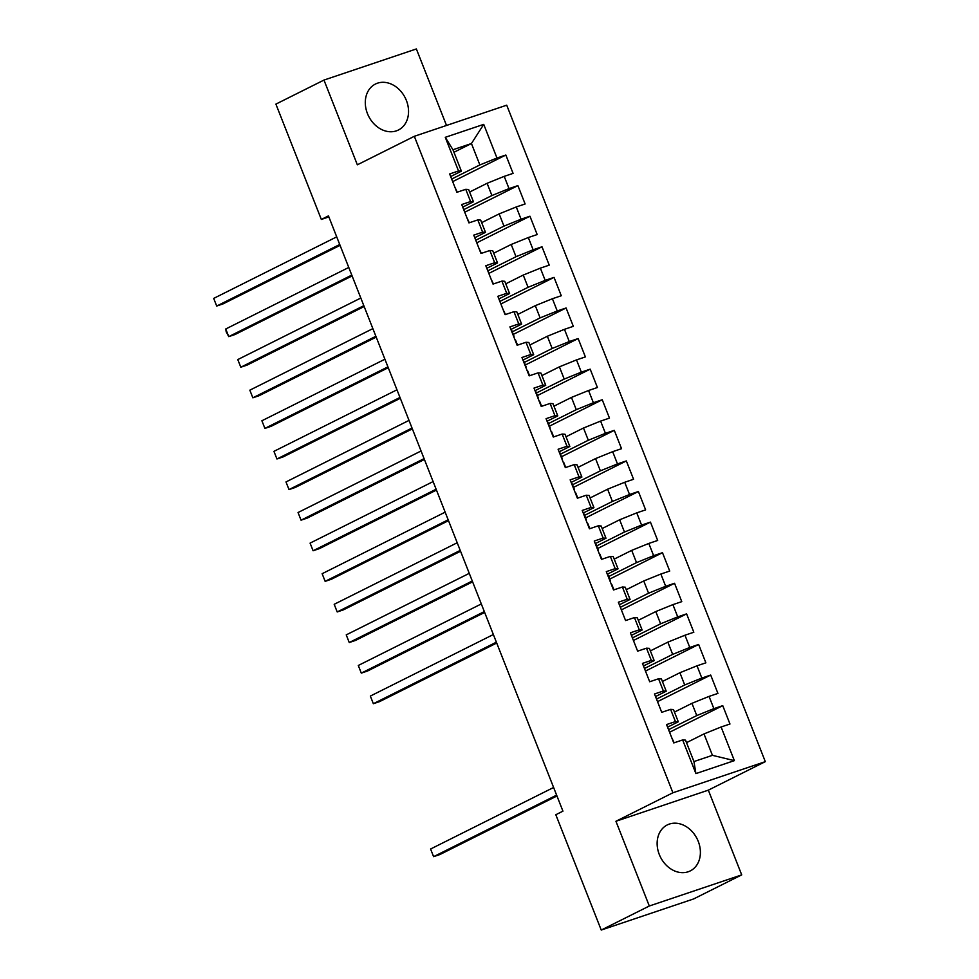 <?xml version="1.0" encoding="UTF-8"?>
<svg xmlns="http://www.w3.org/2000/svg" width="979" height="979" viewBox="0 0 979 979"><rect width="100%" height="100%" fill="white"/><g stroke="black" fill="none" stroke-linecap="round" stroke-linejoin="round"><path stroke-width="1.47" d="M367.443 113.588A25.699 20.486 63.4 0 0 398.416 130.011A25.699 20.486 63.4 0 0 406.395 100.47A25.699 20.486 63.4 0 0 375.422 84.047A25.699 20.486 63.4 0 0 367.443 113.588M659.283 854.483A25.699 20.486 63.4 0 0 690.268 870.906A25.699 20.486 63.4 0 0 698.247 841.365A25.699 20.486 63.4 0 0 667.262 824.942A25.699 20.486 63.4 0 0 659.283 854.483M446.51 125.459L416.369 48.95L323.976 80.07L275.894 104.117L321.332 219.443L328.858 216.91M765.309 761.65L506.718 105.181L414.325 136.301L672.916 792.77L765.309 761.65L708.331 790.151L615.938 821.271L649.31 906.003L741.715 874.883L708.331 790.151M741.715 874.883L693.646 898.93L601.241 930.05L649.31 906.003M734.36 760.634L695.91 773.594L682.644 739.94L685.52 740.136L693.952 761.552L712.431 755.335L734.36 760.634L721.107 726.993L729.967 724.007L722.747 705.651L713.875 708.637L709.053 696.399L717.925 693.413L710.693 675.057L701.833 678.043L697.011 665.806L705.871 662.82L698.639 644.463L689.779 647.449L684.957 635.224L693.83 632.238L686.597 613.882L677.725 616.868L672.903 604.63L681.776 601.644L674.543 583.288L665.683 586.274L660.862 574.037L669.722 571.051L662.489 552.694L653.629 555.68L648.808 543.443L657.68 540.457L650.448 522.113L641.575 525.099L636.754 512.861L645.626 509.875L638.394 491.519L629.534 494.505L624.712 482.268L633.572 479.282L626.34 460.925L617.48 463.911L612.658 451.674L621.53 448.688L614.298 430.344L605.426 433.33L600.604 421.092L609.476 418.106L602.244 399.75L593.384 402.736L588.563 390.499L597.423 387.513L590.19 369.156L581.33 372.142L576.509 359.905L585.381 356.919L578.148 338.563L569.276 341.549L564.455 329.323L573.327 326.337L566.095 307.981L557.235 310.967L552.413 298.73L561.273 295.744L554.041 277.387L545.181 280.373L540.359 268.136L549.231 265.15L541.999 246.794L533.127 249.78L528.317 237.542L537.177 234.556L529.945 216.212L521.085 219.198L516.263 206.961L525.123 203.975L517.891 185.618L509.031 188.604L504.209 176.367L513.082 173.381L505.849 155.025L453.044 181.433M453.95 152.271L471.437 143.521L483.724 124.37L445.274 137.317L458.527 170.97L449.655 173.956L456.887 192.3L465.759 189.314L470.569 201.552L461.709 204.538L468.941 222.894L477.801 219.908L482.623 232.145L473.763 235.131L480.983 253.488L489.855 250.502L494.676 262.739L485.804 265.725L493.037 284.081L501.909 281.095L506.718 293.321L497.858 296.307L505.091 314.663L513.951 311.677L518.772 323.914L509.912 326.9L517.132 345.257L526.004 342.271L530.826 354.508L521.954 357.494L529.186 375.85L538.058 372.864L542.868 385.102L534.008 388.088L541.24 406.432L550.1 403.446L554.922 415.683L546.062 418.669L553.282 437.026L562.154 434.04L566.976 446.277L558.103 449.263L565.336 467.619L574.196 464.633L579.017 476.871L570.157 479.857L577.39 498.213L586.25 495.227L591.071 507.452L582.211 510.438L589.431 528.795L598.304 525.809L603.125 538.046L594.253 541.032L601.485 559.388L610.345 556.402L615.167 568.64L606.307 571.626L613.539 589.982L622.399 586.996L627.221 599.234L618.361 602.22L625.581 620.564L634.453 617.578L639.275 629.815L630.403 632.801L637.635 651.157L646.495 648.171L651.316 660.409L642.457 663.395L649.689 681.751L658.549 678.765L663.37 691.003L654.51 693.989L661.731 712.333L670.603 709.347L675.424 721.584L666.552 724.57L673.785 742.926L682.644 739.94M483.724 124.37L496.977 158.011L505.849 155.025M601.241 930.05L555.815 814.724L562.937 811.163L328.454 215.882L321.332 219.443M469.614 192.043L487.101 183.293L491.923 195.531L464.083 209.457M504.209 176.367L487.101 183.293M509.031 188.604L491.923 195.531M445.274 137.317L452.959 149.75L461.39 171.166L450.67 176.526M458.527 170.97L461.39 171.166M481.668 222.637L499.155 213.887L503.965 226.125L476.137 240.051M516.263 206.961L499.155 213.887M521.085 219.198L503.965 226.125M465.759 189.314L468.623 189.522L473.444 201.76L462.724 207.12M470.569 201.552L473.444 201.76M493.71 253.218L511.197 244.469L516.019 256.706L488.178 270.632M528.317 237.542L511.197 244.469M533.127 249.78L516.019 256.706M477.801 219.908L480.677 220.104L485.486 232.341L474.766 237.701M482.623 232.145L485.486 232.341M505.764 283.812L523.251 275.062L528.073 287.3L500.232 301.226M540.359 268.136L523.251 275.062M545.181 280.373L528.073 287.3M489.855 250.502L492.718 250.697L497.54 262.935L486.82 268.295M494.676 262.739L497.54 262.935M517.818 314.406L535.305 305.656L540.114 317.894L512.286 331.82M552.413 298.73L535.305 305.656M557.235 310.967L540.114 317.894M501.909 281.095L504.772 281.291L509.594 293.529L498.874 298.889M506.718 293.321L509.594 293.529M529.859 344.987L547.347 336.25L552.168 348.475L524.328 362.401M564.455 329.323L547.347 336.25M569.276 341.549L552.168 348.475M513.951 311.677L516.826 311.873L521.636 324.11L510.916 329.47M518.772 323.914L521.636 324.11M541.913 375.581L559.401 366.831L564.222 379.069L536.382 392.995M576.509 359.905L559.401 366.831M581.33 372.142L564.222 379.069M526.004 342.271L528.868 342.466L533.69 354.704L522.97 360.064M530.826 354.508L533.69 354.704M553.967 406.175L571.455 397.425L576.264 409.663L548.436 423.589M588.563 390.499L571.455 397.425M593.384 402.736L576.264 409.663M538.058 372.864L540.922 373.06L545.744 385.298L535.023 390.658M542.868 385.102L545.744 385.298M566.009 436.756L583.496 428.019L588.318 440.256L560.477 454.17M600.604 421.092L583.496 428.019M605.426 433.33L588.318 440.256M550.1 403.446L552.964 403.654L557.785 415.879L547.065 421.251M554.922 415.683L557.785 415.879M578.063 467.35L595.55 458.6L600.372 470.838L572.531 484.764M612.658 451.674L595.55 458.6M617.48 463.911L600.372 470.838M562.154 434.04L565.018 434.235L569.839 446.473L559.119 451.833M566.976 446.277L569.839 446.473M590.117 497.944L607.604 489.194L612.413 501.432L584.585 515.358M624.712 482.268L607.604 489.194M629.534 494.505L612.413 501.432M574.196 464.633L577.072 464.829L581.893 477.067L571.173 482.427M579.017 476.871L581.893 477.067M602.158 528.538L619.646 519.788L624.467 532.025L596.627 545.952M636.754 512.861L619.646 519.788M641.575 525.099L624.467 532.025M586.25 495.227L589.113 495.423L593.935 507.66L583.215 513.02M591.071 507.452L593.935 507.66M614.212 559.119L631.7 550.382L636.521 562.607L608.681 576.533M648.808 543.443L631.7 550.382M653.629 555.68L636.521 562.607M598.304 525.809L601.167 526.004L605.989 538.242L595.269 543.602M603.125 538.046L605.989 538.242M626.266 589.713L643.754 580.963L648.563 593.201L620.368 607.31M660.862 574.037L643.754 580.963M665.683 586.274L648.563 593.201M610.345 556.402L613.221 556.598L618.043 568.836L607.323 574.196M615.167 568.64L618.043 568.836M638.308 620.307L655.795 611.557L660.617 623.794L632.41 637.904M672.903 604.63L655.795 611.557M677.725 616.868L660.617 623.794M622.399 586.996L625.263 587.192L630.084 599.429L619.364 604.789M627.221 599.234L630.084 599.429M650.362 650.888L667.849 642.151L672.671 654.388L644.463 668.486M684.957 635.224L667.849 642.151M689.779 647.449L672.671 654.388M634.453 617.578L637.317 617.786L642.138 630.011L631.418 635.383M639.275 629.815L642.138 630.011M662.416 681.482L679.903 672.732L684.713 684.97L656.517 699.079M697.011 665.806L679.903 672.732M701.833 678.043L684.713 684.97M646.495 648.171L649.371 648.367L654.192 660.605L643.472 665.965M651.316 660.409L654.192 660.605M674.458 712.076L691.945 703.326L696.767 715.563L668.926 729.49M709.053 696.399L691.945 703.326M713.875 708.637L696.767 715.563M658.549 678.765L661.412 678.961L666.234 691.198L655.514 696.558M663.37 691.003L666.234 691.198M686.512 742.657L703.999 733.92L712.431 755.335M721.107 726.993L703.999 733.92M670.603 709.347L673.466 709.555L678.288 721.792L667.568 727.152M675.424 721.584L678.288 721.792M615.938 821.271L672.916 792.77M323.976 80.07L357.347 164.802L414.325 136.301M452.029 178.863L479.869 164.937L471.437 143.521L452.959 149.75M695.91 773.594L693.952 761.552M496.977 158.011L479.869 164.937M722.747 705.651L669.942 732.059M710.693 675.057L657.521 701.649M698.639 644.463L645.479 671.068M686.597 613.882L633.425 640.474M674.543 583.288L621.371 609.88M662.489 552.694L609.697 579.115M650.448 522.113L597.643 548.521M638.394 491.519L585.589 517.928M626.34 460.925L573.547 487.346M614.298 430.344L561.493 456.752M602.244 399.75L549.452 426.159M590.19 369.156L537.398 395.565M578.148 338.563L525.344 364.983M566.095 307.981L513.302 334.39M554.041 277.387L501.248 303.796M541.999 246.794L489.194 273.214M529.945 216.212L477.152 242.621M517.891 185.618L465.098 212.027M667.972 728.156L670.26 733.969M556.623 795.132L433.599 856.662L430.589 849.013L553.612 787.483M671.704 737.64L674.176 742.792M556.953 795.976L439.84 854.569L433.599 856.662L430.589 849.013M496.377 642.175L373.354 703.717L370.343 696.069L493.355 634.527M496.708 643.032L379.595 701.613L373.354 703.717L370.343 696.069M484.324 611.581L361.3 673.124L358.29 665.475L481.313 603.945M484.654 612.438L367.541 671.019L361.3 673.124L358.29 665.475M472.27 581L349.246 642.53L346.236 634.881L469.259 573.351M472.612 581.844L355.499 640.437L349.246 642.53L346.236 634.881M460.228 550.406L337.204 611.948L334.194 604.3L457.205 542.758M460.558 551.263L343.445 609.844L337.204 611.948L334.194 604.3M448.174 519.812L325.15 581.355L322.14 573.706L445.164 512.164M448.504 520.669L331.392 579.25L325.15 581.355L322.14 573.706M436.12 489.231L313.096 550.761L310.086 543.112L433.11 481.582M436.463 490.075L319.35 548.656L313.096 550.761L310.086 543.112M424.078 458.637L301.055 520.179L298.044 512.531L421.056 450.989M424.409 459.494L307.296 518.075L301.055 520.179L298.044 512.531M412.024 428.043L289.001 489.586L285.99 481.937L409.014 420.395M412.355 428.9L295.242 487.481L289.001 489.586L285.99 481.937M399.97 397.462L276.947 458.992L273.936 451.343L396.96 389.813M400.313 398.306L283.2 456.887L276.947 458.992L273.936 451.343M499.266 299.904L501.566 305.717M387.929 366.868L264.905 428.398L261.895 420.762L384.918 359.22M503.01 309.376L505.47 314.54M388.259 367.712L271.146 426.306L264.905 428.398L261.895 420.762M487.224 269.311L489.512 275.123M375.875 336.274L252.851 397.817L249.841 390.168L372.864 328.626M490.956 278.795L493.428 283.947M376.205 337.131L259.092 395.712L252.851 397.817L249.841 390.168M475.17 238.717L477.458 244.53M363.821 305.681L240.797 367.223L237.787 359.574L360.81 298.032M478.902 248.201L481.374 253.353M364.164 306.537L247.051 365.118L240.797 367.223L237.787 359.574M463.116 208.123L465.417 213.936M351.779 275.099L228.756 336.629L225.745 328.981L348.769 267.451M466.861 217.607L469.32 222.759M352.11 275.943L234.997 334.537L228.756 336.629L226.198 331.808L225.745 328.981M451.074 177.542L453.363 183.354M339.725 244.505L216.702 306.048L213.691 298.399L336.715 236.857M454.807 187.026L457.279 192.178M340.056 245.362L222.943 303.943L216.702 306.048L213.691 298.399M613.919 589.847L611.899 584.708M610.455 581.036L608.167 575.224M601.877 559.254L599.846 554.114M598.402 550.443L596.113 544.63M589.823 528.672L587.804 523.532M586.348 519.861L584.059 514.048M577.769 498.078L575.75 492.939M574.306 489.267L572.017 483.455M565.727 467.485L563.696 462.345M562.252 458.674L559.964 452.861M553.673 436.891L551.654 431.751M550.21 428.092L547.91 422.279M541.62 406.309L539.6 401.17M538.156 397.498L535.868 391.686M529.578 375.716L527.546 370.576M526.102 366.905L523.814 361.092M517.524 345.122L515.505 339.982M514.061 336.311L511.76 330.498"/></g></svg>
